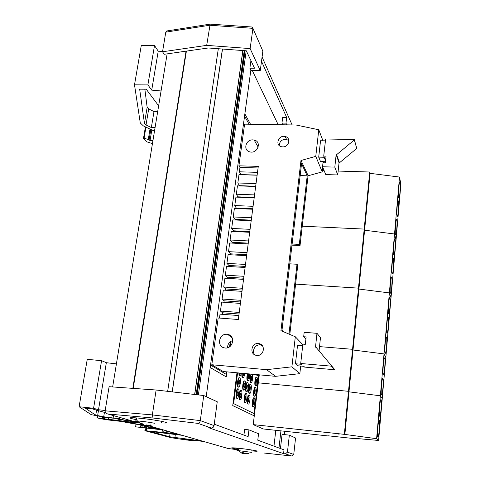 <?xml version="1.0" encoding="UTF-8"?>
<svg xmlns="http://www.w3.org/2000/svg" width="480" height="480" viewBox="0 0 480 480"><rect width="100%" height="100%" fill="white"/><g stroke="black" fill="none" stroke-linecap="round" stroke-linejoin="round"><path stroke-width="0.72" d="M278.172 124.704L252.324 70.584M210.192 367.512L226.284 376.914L210.192 367.524M232.74 405.606L254.25 415.86L232.74 405.606L236.97 372.792M258.786 374.79L254.028 413.562L233.628 403.614L237.588 372.852M254.01 413.55L258.762 374.79M236.994 372.792L232.764 405.606M254.25 415.86L259.278 374.838L253.206 424.614L344.34 434.346L376.596 438.702L378.6 440.46L355.41 438.384L355.992 438.798L328.236 435.81M226.29 371.814L225.972 374.214L210.528 365.028M244.572 116.064L249.072 124.224L244.566 116.094M225.954 374.202L226.266 371.814M229.566 346.818L230.226 341.814M230.886 336.852L230.964 336.222M230.988 336.222L230.904 336.864M230.256 341.796L229.59 346.8M250.518 124.248L244.866 113.922M226.284 376.914L226.944 371.874M230.322 346.236L230.976 341.298M231.498 337.32L231.564 336.84M242.292 373.278C242.118 376.092 242.388 377.634 243.084 377.91C243.804 377.652 244.332 376.182 244.656 373.494M243.024 377.904L242.664 377.868C241.962 377.598 241.698 376.056 241.866 373.242M244.044 373.44L243.3 375.486L242.916 373.338M244.908 380.97L244.74 380.916C243.252 380.694 242.388 390.366 243.918 390.12C245.304 390.33 246.252 381.546 244.908 380.97M243.858 390.114L243.498 390.078C241.962 390.324 242.826 380.652 244.32 380.88L244.38 380.886M244.608 383.352C245.1 384.99 244.944 386.442 244.14 387.708C243.546 386.256 243.678 384.792 244.53 383.328L244.608 383.352M241.296 390.552L241.128 390.51C239.604 390.288 238.698 400.098 240.27 399.846C241.698 400.05 242.682 391.086 241.296 390.552M240.204 399.84L239.85 399.804C238.272 400.056 239.178 390.246 240.708 390.468L240.774 390.474M240.99 392.976C241.494 394.62 241.338 396.096 240.504 397.398C239.898 395.928 240.036 394.446 240.912 392.952L240.99 392.976M238.344 388.896L238.17 388.848C236.604 388.62 235.686 398.562 237.306 398.304C238.77 398.514 239.766 389.442 238.344 388.896M237.234 398.298L236.874 398.262C235.254 398.52 236.172 388.578 237.744 388.806L237.81 388.812M238.026 391.344C238.554 393.018 238.386 394.512 237.534 395.826C236.916 394.332 237.054 392.832 237.948 391.32L238.026 391.344M246.36 393.402L246.204 393.36C244.746 393.144 243.864 402.738 245.364 402.486C246.732 402.69 247.686 393.906 246.36 393.402M245.298 402.48L244.95 402.444C243.444 402.696 244.332 393.102 245.79 393.324L245.85 393.33M246.06 395.766L245.592 400.098C245.016 398.658 245.154 397.206 245.988 395.748L246.06 395.766M247.8 373.782C247.026 377.67 247.122 380.082 248.082 381.03C249.18 380.13 249.696 377.772 249.636 373.956M248.028 381.024L247.668 380.988C246.708 380.046 246.612 377.634 247.386 373.746M248.748 374.376L248.292 378.66C247.716 377.226 247.842 375.786 248.664 374.352L248.748 374.376M249.408 395.118L249.264 395.076C247.848 394.866 246.972 404.328 248.436 404.082C249.762 404.28 250.704 395.604 249.408 395.118M248.37 404.076L248.022 404.04C246.558 404.286 247.434 394.824 248.85 395.04L248.91 395.046M249.12 397.452L248.652 401.718C248.1 400.302 248.232 398.874 249.048 397.434L249.12 397.452M254.31 397.872L254.172 397.836C252.816 397.632 251.964 406.878 253.362 406.638C254.628 406.83 255.546 398.334 254.31 397.872M253.302 406.632L252.96 406.596C251.562 406.842 252.414 397.59 253.77 397.8L253.824 397.8M254.028 400.158L253.578 404.328C253.05 402.942 253.182 401.544 253.962 400.14L254.028 400.158M256.848 377.256L256.686 377.202C255.348 376.986 254.55 386.16 255.93 385.926C257.178 386.13 258.048 377.82 256.848 377.256M255.882 385.926L255.534 385.89C254.148 386.118 254.946 376.95 256.29 377.166L256.338 377.172M256.566 379.512L256.134 383.64C255.606 382.26 255.726 380.874 256.494 379.488L256.566 379.512M260.364 344.088L260.688 345.036M261.186 345.156L261.474 344.802M260.1 344.586L259.944 343.902M256.602 374.592L257.208 375.666L257.946 374.712M257.16 375.66L256.2 374.556M255.582 387.534L255.432 387.492C254.088 387.282 253.26 396.486 254.652 396.252C255.906 396.45 256.8 388.05 255.582 387.534M254.592 396.246L254.25 396.216C252.858 396.45 253.686 387.24 255.03 387.45L255.084 387.456M255.3 389.802L254.862 393.954C254.334 392.574 254.454 391.182 255.234 389.784L255.3 389.802M251.574 374.13C250.254 375.174 249.822 383.16 251.094 382.908C252.3 383.118 253.254 375.426 252.18 374.184M251.04 382.902L250.686 382.872C249.408 383.124 249.846 375.138 251.166 374.094M251.748 376.344L251.298 380.568C250.746 379.158 250.866 377.742 251.67 376.32L251.748 376.344M250.728 384.546L250.566 384.498C249.156 384.282 248.316 393.702 249.768 393.462C251.082 393.666 252 385.086 250.728 384.546M249.708 393.456L249.36 393.42C247.902 393.666 248.748 384.246 250.158 384.462L250.212 384.468M250.434 386.868L249.984 391.116C249.426 389.7 249.552 388.272 250.362 386.844L250.434 386.868M247.704 382.686L247.536 382.638C246.09 382.416 245.232 391.968 246.726 391.728C248.082 391.932 249.012 383.25 247.704 382.686M246.666 391.722L246.312 391.686C244.818 391.926 245.67 382.38 247.122 382.602L247.182 382.608M247.41 385.038L246.948 389.346C246.372 387.906 246.504 386.466 247.332 385.02L247.41 385.038M239.286 373.002C239.334 374.958 239.628 375.984 240.174 376.092L241.548 373.212M240.108 376.086L239.742 376.05C239.202 375.942 238.902 374.916 238.854 372.966M240.792 373.146L240.39 373.632L240.048 373.074M239.76 377.802L239.58 377.748C238.02 377.514 237.138 387.414 238.74 387.162C240.192 387.378 241.164 378.408 239.76 377.802M238.674 387.156L238.314 387.12C236.706 387.372 237.588 377.478 239.148 377.706L239.214 377.712M239.448 380.238C239.97 381.918 239.808 383.4 238.968 384.696C238.344 383.202 238.476 381.708 239.364 380.214L239.448 380.238M379.344 429.516C378.9 434.124 378.426 436.674 377.91 437.172C376.758 437.814 378.114 420.03 379.188 420.294C379.71 420.864 379.764 423.942 379.344 429.516M381.144 408.816C380.718 413.292 380.256 415.758 379.758 416.214C378.618 416.82 379.92 399.204 380.988 399.492C381.51 400.098 381.564 403.212 381.144 408.816M356.028 438.444L355.992 438.798M338.154 171.066L369.708 172.008L370.08 173.334L399.51 177.066L400.89 184.182L382.254 398.496L380.352 395.796L348.984 391.83L348.504 391.314L258.324 382.836L348.504 391.314L344.34 434.346M338.574 434.082L339.168 434.184L338.574 434.082M399.51 177.066L394.524 233.994L396.036 240.018L394.524 233.994L389.364 292.908L391.014 297.756L389.364 292.908L384.024 353.91L385.818 357.504L384.024 353.91L380.352 395.796L382.254 398.496L378.6 440.46L355.422 438.39L378.612 440.466L400.89 184.182L378.6 440.46M370.08 173.334L364.59 230.202L394.524 233.994L364.59 230.202L358.908 289.05L389.364 292.908L358.908 289.05L353.022 349.992L384.024 353.91L353.022 349.992L348.984 391.83L380.352 395.796L376.596 438.702M369.708 172.008L364.194 229.074L364.59 230.202L364.194 229.074L358.482 288.138L358.908 289.05L358.482 288.138L352.566 349.308L353.022 349.992L352.566 349.308L348.504 391.314L348.984 391.83L344.844 434.688M328.224 435.954L263.202 428.952L253.206 424.614M382.98 387.708C382.572 392.046 382.122 394.428 381.642 394.842C380.514 395.418 381.768 377.958 382.824 378.27C383.352 378.918 383.4 382.068 382.98 387.708M384.738 367.494C384.342 371.706 383.91 373.998 383.442 374.382C382.332 374.928 383.538 357.606 384.582 357.942C385.11 358.632 385.164 361.818 384.738 367.494M352.566 349.308L319.524 346.614L352.566 349.308M389.97 307.428C389.61 311.28 389.214 313.35 388.788 313.638C387.72 314.1 388.794 297.138 389.808 297.54C390.336 298.356 390.39 301.65 389.97 307.428M386.55 346.71C386.166 350.796 385.746 353.01 385.296 353.358C384.198 353.874 385.356 336.684 386.388 337.044C386.916 337.776 386.97 340.998 386.55 346.71M388.266 326.958C387.894 330.924 387.492 333.066 387.054 333.384C385.968 333.87 387.084 316.8 388.11 317.184C388.638 317.958 388.692 321.216 388.266 326.958M358.482 288.138L295.59 284.136L358.482 288.138M395.034 249.234C394.704 252.756 394.35 254.622 393.966 254.838C392.94 255.222 393.9 238.536 394.872 239.004C395.4 239.946 395.454 243.36 395.034 249.234M391.728 287.196C391.38 290.928 391.002 292.926 390.588 293.19C389.538 293.622 390.57 276.762 391.572 277.188C392.1 278.052 392.154 281.382 391.728 287.196M393.39 268.11C393.054 271.734 392.682 273.666 392.286 273.906C391.248 274.314 392.244 257.544 393.228 257.988C393.762 258.894 393.81 262.266 393.39 268.11M364.194 229.074L302.256 226.2L364.194 229.074M399.93 192.972C399.63 196.194 399.312 197.886 398.964 198.036C397.986 198.348 398.838 181.866 399.774 182.388C400.302 183.468 400.35 186.996 399.93 192.972M396.738 229.68C396.42 233.094 396.072 234.894 395.706 235.092C394.698 235.446 395.616 218.838 396.576 219.324C397.104 220.314 397.158 223.764 396.738 229.68M398.34 211.224C398.034 214.542 397.704 216.288 397.344 216.462C396.348 216.792 397.236 200.25 398.184 200.754C398.712 201.792 398.766 205.278 398.34 211.224M324.138 170.652L322.362 170.598M157.68 111.63L153.984 111.582L148.704 108.894L147.156 107.358L144.858 89.196M158.634 105.822L146.226 89.208L139.662 89.166L144.468 123.474L146.028 124.956L151.35 127.572L153.984 111.582M151.35 127.572L155.064 127.638M162.582 51.516L158.226 51.144L154.506 45.516L141.258 45.588L134.502 84.828L147.888 84.918L154.506 45.516M147.888 84.918L151.728 90.138L158.226 51.144M151.728 90.138L161.064 90.96M154.482 131.196L143.424 125.94L140.286 122.988L134.502 84.828M152.448 143.622L147.114 141.924L143.388 138.57L144.084 138.21L148.278 139.506L150.066 140.538L152.946 140.592M148.278 139.506L149.988 129.156M105.678 412.746L92.43 408.918L85.338 408.156L95.736 415.212L103.71 416.766L119.424 418.812L119.652 417.39M103.71 416.766L104.43 412.386M202.002 441.018L169.602 436.758L149.736 431.394L182.112 435.312M116.418 363.876L106.344 362.706L101.574 360.666L87.252 359.346L79.098 406.734L93.57 408.288L101.574 360.666M93.57 408.288L98.514 409.728L106.344 362.706M98.514 409.728L105.18 410.532M175.41 433.386L165.678 431.028L167.25 431.046M203.502 441.45L183.696 439.134L195.144 440.892L186.03 439.944L171.018 437.688L144.852 430.674L169.53 433.02L181.008 434.994M163.656 432.606L164.022 430.122M162.066 432.162L162.402 429.852M163.524 429.978L135.6 426.846L160.968 429.246M135.6 426.846L136.014 424.17M160.944 429.396L161.862 429.498M136.17 422.13L118.536 419.304L114.972 418.308L106.44 417.618L91.188 414.648L79.098 406.734M157.8 428.334L157.494 428.316C151.56 427.77 147.324 427.134 144.786 426.426C143.166 425.538 136.866 424.194 125.892 422.394L122.652 421.584L105.612 419.676L96.936 417.87L130.098 421.974L130.2 421.344M130.098 421.974L138.15 422.7M108.492 419.13L108.69 417.936M102.204 418.644L102.492 416.91M143.916 425.406L149.034 426.96L155.946 427.806M139.302 423.054L128.796 422.118C126.606 422.022 127.098 422.262 130.284 422.826L143.244 425.256M119.424 418.812L122.946 419.808L134.52 421.656M280.458 448.542L282.078 434.346L289.35 435.138L287.442 452.16L285.402 453.852L283.572 453.648L284.004 449.85L257.772 440.196L258.558 433.716L248.952 429.864L248.112 436.644L214.248 424.182M285.402 453.852L291.684 455.994L293.748 454.446L295.56 438.012L289.35 435.138M283.572 453.648L208.65 427.71L211.176 427.986C212.73 427.992 213.69 427.194 214.062 425.592L217.242 401.766L203.748 395.526L156.12 390.006L109.104 386.694L105.132 410.82C105.054 412.422 105.96 413.484 107.844 414.006L153 418.014L152.352 414.912L105.132 410.82M248.952 429.864L244.638 429.396L243.924 435.102M238.092 449.214C230.802 448.056 229.698 447.624 234.786 447.924C245.46 448.698 265.26 452.004 253.77 451.068L251.31 450.852M136.788 419.748C128.394 418.104 127.806 417.456 135.03 417.804C143.718 418.488 152.478 419.646 161.304 421.26C168.276 422.736 168.33 423.288 161.46 422.916L161.694 421.338M203.748 395.526L200.298 420.612L152.352 414.912L156.12 390.006M153 418.014L197.952 423.378C199.164 423.234 199.944 422.31 200.298 420.612L214.062 425.592M228.306 448.56L238.2 449.796L228.006 448.476M263.916 453.012L291.486 455.976M282.762 124.782L281.964 123.072L282.672 117.408L286.674 117.468L285.972 123.132L286.752 124.848M261.51 61.254L286.674 117.468M260.262 70.59L250.146 48.594L206.694 45.366L162.54 51.768L164.184 54.294L208.308 47.976L246.324 50.808L254.52 68.244L249.876 68.244L251.004 70.584L260.262 70.59L262.86 51.156L262.092 49.392M162.54 51.768L165.774 32.154L209.742 25.242L252.936 28.35L262.86 51.156M281.964 123.072L285.972 123.132M250.926 60.594L249.876 68.244M262.074 57.03L292.11 124.932M206.694 45.366L210.156 24.126L252.048 27.006L252.936 28.35L250.146 48.594M168.042 30.768L166.71 30.978L165.774 32.154M238.986 451.098C236.448 450.648 236.304 450.492 238.548 450.63L251.61 452.352M246.222 453.888L248.73 453.498M245.682 453.822L246.114 453.882M243.57 453.024L243.618 453.612L244.848 453.624M242.424 453.396L243.36 453.576L243.516 452.958M238.11 448.224L238.548 450.63L241.956 453.288M242.346 453.318L242.898 453.318L243.03 452.658M248.904 453.516L244.962 453.624L243.972 453.432L243.3 452.67L241.98 452.526L242.898 453.318M138.12 421.968C133.908 421.122 133.602 420.78 137.202 420.936L137.202 420.936C143.34 421.416 149.214 422.208 154.824 423.312M147.9 425.826L150.372 425.718L148.29 425.73L151.176 425.064M144.972 425.262L146.526 425.7L147.972 425.514M144.984 425.55L144.636 425.316M142.524 425.028L144.672 425.208M151.506 425.142L146.004 425.352L146.232 424.83L145.596 425.292L144.066 425.004L142.398 423.762L140.706 423.606L142.788 425.064L140.316 424.29L142.092 424.998M139.986 423.576L140.334 423.81M140.316 424.29L140.904 424.17M148.212 425.742L148.314 425.388L148.29 425.73M146.004 425.352L145.998 425.016M206.208 396.66L250.836 70.242M198.396 394.902L246.228 50.802M194.64 394.47L242.82 50.55M172.188 391.866L222.42 49.026M167.67 391.344L218.322 48.72M112.644 386.94L167.13 53.874M284.358 434.592L284.736 431.268M278.97 447.996L280.938 430.86M273.966 446.154L275.802 430.308M279.246 145.536C279.588 141.21 282.024 139.176 286.554 139.428L288.906 140.706M282.69 146.886L281.538 146.742C274.662 145.392 278.49 134.664 285.168 136.512C291.33 137.664 289.05 147.306 282.69 146.886M254.886 354.876C251.178 351.036 255.42 343.776 260.622 345.024L262.266 345.606M256.884 355.428L256.332 355.356C248.874 354.252 251.634 341.946 258.936 343.614C266.016 344.616 264 356.34 256.884 355.428M275.58 376.332L299.838 373.662L291.9 366.834L266.532 369.666L275.58 376.332L223.176 371.526L211.818 364.746L266.532 369.666M300.984 160.446L308.196 175.752L300.984 160.446L280.95 330.648L295.308 336.774L291.9 366.834M241.176 174.72L239.364 171.798L239.958 167.43L238.914 165.816L244.59 124.152L296.016 124.998L318.78 129.768L315.768 156.354L301.128 160.452M238.914 165.816L258.282 166.38L238.32 319.494L218.19 317.976L211.818 364.746M226.992 334.302L227.67 334.392C236.124 335.622 232.884 349.782 224.538 347.898C216.432 346.74 218.898 333.294 226.992 334.302M252.858 139.872L254.172 140.034C262.014 141.54 257.634 153.984 249.966 151.908C242.844 150.594 245.568 139.398 252.858 139.872M318.78 129.768L322.962 140.796M231.054 336.228L229.956 336.138M308.196 175.752L322.224 171.876L322.74 167.22M323.232 162.768L323.352 161.664M308.058 175.752L300.03 245.568L291.984 245.148M288.972 334.044L297.018 264.252L297.75 265.35L289.806 334.404M299.838 373.662L300.684 366.042M322.224 171.876L315.768 156.354M295.308 336.774L302.802 344.67M305.892 339.186L303.684 336.738L306.138 336.93L305.322 344.328L302.862 344.124L300.714 363.486L331.158 366.138L334.362 369.72L334.41 369.228L315.99 347.196L334.41 369.228M325.566 160.782L323.73 156.114L326.076 156.174L325.338 162.822L322.992 162.762L322.548 166.758L334.812 167.106L336.144 154.656L336.618 154.668L339.504 162.756L356.766 148.416L354.324 139.554L354.282 139.992L336.618 154.668M315.99 347.196L315.492 347.154L316.98 333.318L320.478 337.626L319.086 350.7M300.714 363.486L301.596 364.308L295.458 363.768L297.696 365.778L303.762 366.312L304.614 367.098L334.362 369.72M303.684 336.738L304.17 332.316L316.98 333.318M323.73 156.114L325.632 138.966L354.324 139.554M339.504 162.756L339.042 162.744L337.746 174.948L325.746 174.582L322.548 166.758M356.766 148.416L354.282 139.992M331.206 365.634L331.158 366.138M339.042 162.744L336.144 154.656M337.746 174.948L334.812 167.106M325.464 161.718L320.52 161.586L318.702 157.128L320.544 140.742L325.422 140.844M318.702 157.128L324.18 157.266M295.458 363.768L297.534 345.282L302.688 345.702M238.836 315.552L220.026 314.154L219.492 318.072M222.3 314.328L222.51 312.786L220.446 311.058L239.238 312.432M222.51 312.786L239.034 314.004M241.992 291.348L223.296 290.1L222.084 299.01L240.822 300.312M225.558 290.25L225.732 288.96L223.71 287.04L242.388 288.276M225.732 288.96L242.16 290.052M246.642 255.672L228.114 254.634L226.926 263.358L245.496 264.45M230.358 254.76L230.478 253.83L228.522 251.64L247.032 252.66M230.478 253.83L246.762 254.736M249.69 232.29L231.27 231.39L230.1 240L248.562 240.948M233.502 231.498L233.592 230.802L231.672 228.438L250.074 229.32M233.592 230.802L249.78 231.594M252.696 209.232L234.384 208.464L233.232 216.954L251.58 217.77M236.598 208.554L234.78 205.548L253.08 206.304M236.664 208.086L252.756 208.758M239.658 185.922L237.846 182.97L256.038 183.594M239.694 185.676L255.696 186.234M255.66 186.486L237.456 185.844L236.322 194.22L254.562 194.91M257.13 175.224L238.98 174.648L237.846 182.97M241.194 174.582L257.148 175.086M239.364 171.798L257.502 172.356M254.184 197.82L235.926 197.118L234.78 205.548M238.134 197.202L236.322 194.22M238.182 196.842L254.232 197.46M251.196 220.722L232.83 219.888L231.672 228.438M235.056 219.99L235.134 219.408L233.232 216.954M235.134 219.408L251.274 220.14M248.172 243.942L229.698 242.97L228.522 251.64M231.93 243.09L232.044 242.274L230.1 240M232.044 242.274L248.274 243.126M243.552 279.372L224.91 278.196L223.71 287.04M227.166 278.34L227.328 277.17L225.324 275.16L243.948 276.318M227.328 277.17L243.702 278.196M240.42 303.408L221.664 302.088L220.446 311.058M223.938 302.244L224.124 300.828L222.084 299.01M224.124 300.828L240.606 301.986M245.1 267.48L226.518 266.37L225.324 275.16M228.768 266.508L228.906 265.458L226.926 263.358M228.906 265.458L245.238 266.424M239.958 167.43L258.078 167.964M297.018 264.252L289.788 263.832M292.116 244.02L299.304 244.392L300.03 245.568M299.304 244.392L307.212 175.8L301.554 163.632L282.042 329.826L284.16 331.974M307.212 175.8L300.156 175.578M227.562 347.748C227.616 344.1 229.374 341.688 232.824 340.53M146.028 124.956L148.704 108.894M144.468 123.474L147.156 107.358M150.066 140.538L151.794 130.038M149.046 140.214L150.804 129.552M144.084 138.21L145.92 127.164M143.838 138.21L145.692 127.05M113.172 417.798L113.52 415.632M97.626 415.668L98.46 410.664M95.736 415.212L96.588 410.118M169.602 436.758L170.046 433.686M174.906 437.61L175.344 434.55M178.524 434.658L178.578 434.298M146.358 430.638L146.706 428.346M195.144 440.892L195.204 440.46M195.042 440.862L195.102 440.448M192.99 440.544L193.038 440.208M187.17 439.848L187.212 439.512M141.942 427.572L142.254 425.544M140.874 427.41L141.198 425.28M140.58 427.326L140.904 425.208M156.702 428.64L156.756 428.262M146.454 427.734L146.586 426.888M104.262 419.04L104.556 417.276M103.128 418.866L103.422 417.072M97.536 417.93L97.842 416.07M97.272 417.9L97.584 416.022M149.034 426.96L149.202 425.868M130.284 422.826L130.374 422.25M122.946 419.808L123.168 418.398M197.952 423.378L211.176 427.986M228.342 448.56L149.094 425.82M139.23 422.988L108.012 414.03M293.748 454.446L287.442 452.16M235.866 448.014L238.074 448.566M134.316 417.756L136.662 418.302M155.58 420.828L159.102 420.852M148.512 425.706L148.548 425.34M142.686 424.878L142.848 424.158M197.178 394.764L245.124 50.718M196.194 394.65L244.23 50.652M194.754 394.482L242.922 50.556M172.284 391.878L222.51 49.032M133.206 388.392L186.396 51.114M132.834 388.368L186.048 51.162M244.32 380.88L244.74 380.916M240.708 390.468L241.128 390.51M237.744 388.806L238.17 388.848M245.79 393.324L246.204 393.36M248.85 395.04L249.264 395.076M253.77 397.8L254.172 397.836M256.29 377.166L256.686 377.202M255.03 387.45L255.432 387.492M250.158 384.462L250.566 384.498M247.122 382.602L247.536 382.638M239.148 377.706L239.58 377.748M143.514 138.24L145.404 126.912M145.476 430.56L145.83 428.244M145.86 427.686L145.998 426.768M96.936 417.87L97.254 415.962M154.272 427.74L154.332 427.338M253.77 451.068L253.86 450.324M228.276 448.554L149.04 425.826M139.26 423.018L107.844 414.006M210.156 24.126L166.71 30.978M248.316 453.408L248.79 453.516M242.04 452.55L243.318 452.688M142.788 425.064L137.202 420.936L136.692 417.924M150.246 424.914L151.356 425.154M141.204 423.648L142.44 423.798M147.942 425.85L147.978 425.442M196.554 394.692L244.554 50.676M285.168 136.512L286.554 139.428M258.936 343.614L260.622 345.024M258.174 147.162L254.172 140.034M232.158 337.824L227.67 334.392"/></g></svg>
